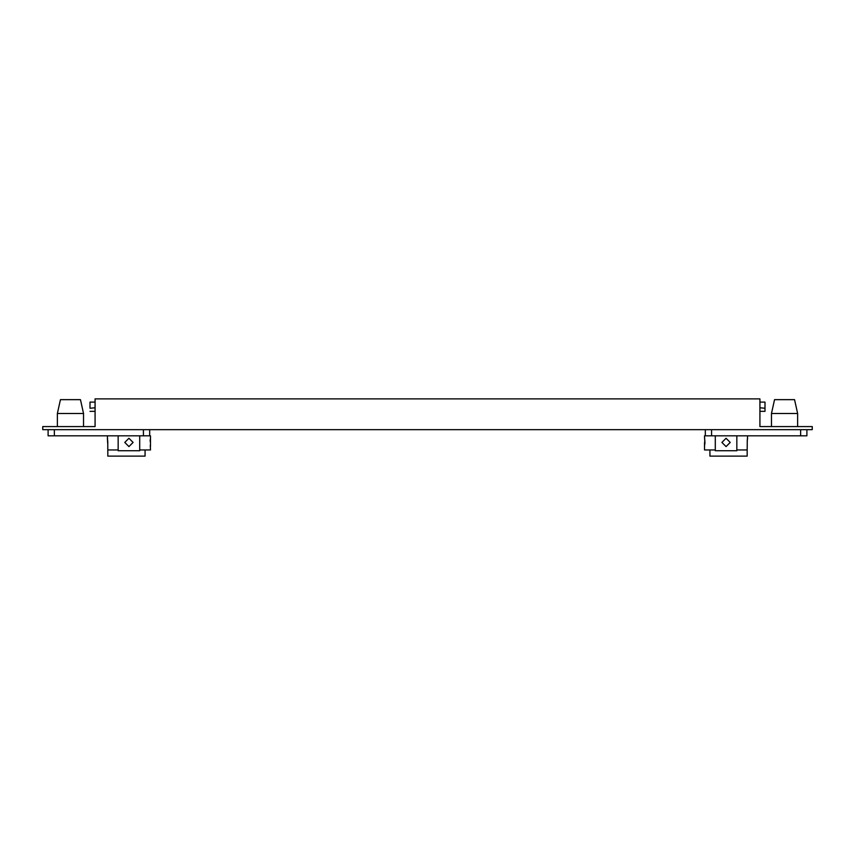 <?xml version="1.0" encoding="UTF-8"?>
<svg xmlns="http://www.w3.org/2000/svg" width="855" height="855" viewBox="0 0 855 855"><rect width="100%" height="100%" fill="white"/><g stroke="black" fill="none" stroke-linecap="round" stroke-linejoin="round"><path stroke-width="1.28" d="M704.52 442.43L704.52 446.588L704.894 441.212M736.839 449.965L747.174 449.965L747.174 456.121L709.928 456.121L709.928 449.965L704.52 449.965L704.541 446.481M747.612 435.815L747.227 441.447M747.494 438.904L747.27 440.838M704.862 440.795L704.659 439.032M704.648 439L704.541 438.391M759.924 411.341L765.001 411.341L765.001 402.107L759.924 402.107M150.288 445.412L150.48 449.965L139.707 449.965M145.072 449.965L145.072 456.121L107.826 456.121L107.773 441.447M107.751 443.82L107.388 435.815M107.388 438.273L107.741 443.873M107.762 441.394L107.73 440.838M48.104 429.659L48.104 435.815L150.48 435.815L150.48 446.588M150.138 440.795L150.459 438.391M95.076 407.771L89.999 408.263L89.999 402.107L95.076 402.107M149.678 429.659L149.678 435.815M139.707 435.815L139.707 450.735L118.161 450.735L118.161 435.815M133.091 442.43L128.934 446.588L124.777 442.43L128.934 438.273L133.091 442.43M57.371 413.499L60.449 399.648L80.456 399.648L83.534 413.499L57.371 413.499L57.371 426.581M107.826 449.965L118.161 449.965M89.999 411.341L95.076 411.341M705.322 429.659L705.322 435.815L806.896 435.815L806.896 429.659M736.839 435.815L736.839 450.735L715.293 450.735L715.293 435.815M726.066 446.588L730.223 442.43L726.066 438.273L721.909 442.43L726.066 446.588M797.63 413.499L771.467 413.499L774.545 399.648L794.552 399.648L797.63 413.499L797.63 426.581M705.322 435.815L704.52 435.815L704.873 443.841M747.174 449.965L747.259 440.945M709.928 449.965L715.293 449.965M759.924 407.771L765.001 408.263L765.001 411.341M747.43 439.352L747.58 438.444M704.541 438.359L704.712 439.406M704.926 442.43L704.873 443.916M150.448 446.428L150.288 445.455M150.48 442.43L150.127 440.945M107.794 442.217L107.773 441.608M42.75 426.581L95.076 426.581L95.076 398.879L759.924 398.879L759.924 426.581L812.25 426.581L812.25 429.659L42.75 429.659L42.75 426.581M54.357 429.659L54.357 435.815M143.426 435.815L143.426 429.659M711.574 429.659L711.574 435.815M800.643 435.815L800.643 429.659M83.534 426.581L83.534 413.499M771.467 426.581L771.467 413.499"/></g></svg>
